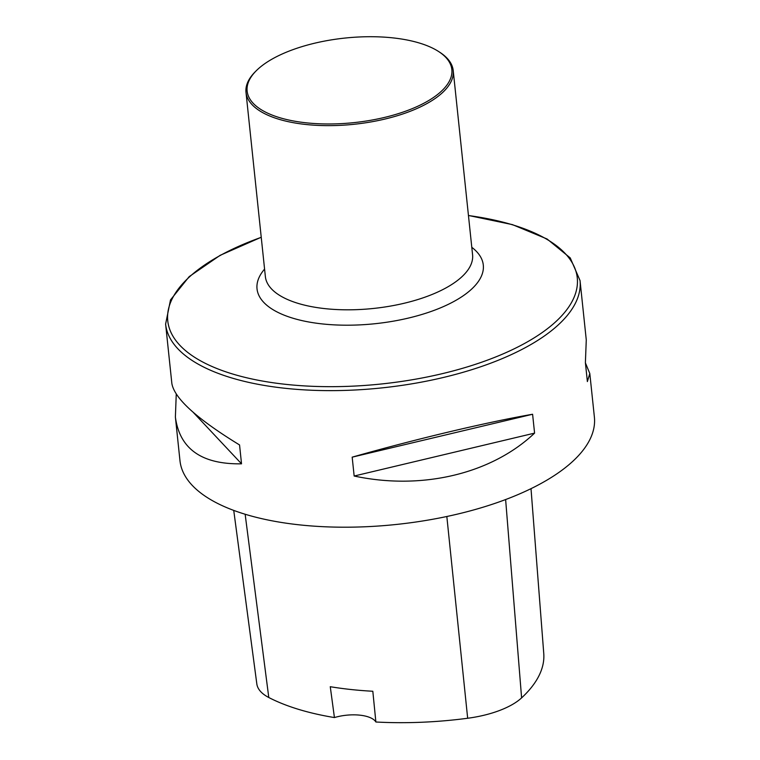 <?xml version="1.0" encoding="UTF-8"?>
<svg xmlns="http://www.w3.org/2000/svg" width="760" height="760" viewBox="0 0 760 760"><rect width="100%" height="100%" fill="white"/><g stroke="black" fill="none" stroke-linecap="round" stroke-linejoin="round"><path stroke-width="1.14" d="M175.389 417.078L179.968 460.664A208.354 86.07 -6 0 0 346.484 527.202A208.354 86.07 -6 0 0 574.978 459.24A208.354 86.07 -6 0 0 594.386 417.107L589.808 373.521L587.375 381.577L585.39 362.71L586.274 339.91L580.032 280.535A208.354 86.07 174 0 1 560.623 322.667A208.354 86.07 174 0 1 332.13 390.63A208.354 86.07 174 0 1 165.614 324.092L171.855 383.467C174.344 398.363 196.906 418.855 239.552 444.952L241.528 463.818C201.704 464.483 179.655 448.903 175.389 417.078L176.254 394.098M532.598 414.257L534.584 433.124C491.406 473.955 421.952 490.475 354.16 476.026L352.174 457.159C416.537 438.89 485.982 422.38 532.598 414.257L352.174 457.159M585.409 362.89L589.808 373.521M233.738 510.406L256.832 683.943A68.723 28.395 -6 0 0 268.784 697.509A214.576 88.644 -6 0 0 334.428 717.563L330.267 686.707A215.431 88.996 174 0 0 372.818 691.258L375.877 722A214.576 88.644 -6 0 0 467.666 718.257A68.723 28.395 -6 0 0 521.607 697.88A214.576 88.644 -6 0 0 543.761 653.533L531.012 488.661M375.877 722A29.165 12.046 -6 0 0 334.428 717.563M534.584 433.124L354.16 476.026M241.528 463.818L193.249 412.376M256.719 70.29A102.923 42.522 174 0 1 345.61 38A102.923 42.522 174 0 1 438.7 51.575A102.923 42.522 174 0 1 353.941 122.626A102.923 42.522 174 0 1 256.253 70.746A102.923 42.522 174 0 1 256.719 70.29M438.7 51.575L439.907 52.354A104.177 43.035 174 0 1 453.216 70.585A104.177 43.035 174 0 1 354.113 124.279A104.177 43.035 174 0 1 246.002 92.368A104.177 43.035 174 0 1 255.237 71.763L256.253 70.746M521.607 697.88L505.628 499.558M268.784 697.509L245.148 514.244M467.666 718.257L446.832 516.505M261.24 237.329A205.884 85.053 -6 0 0 186.941 279.281A205.884 85.053 -6 0 0 285.532 384.322A205.884 85.053 -6 0 0 558.087 319.513A205.884 85.053 -6 0 0 468.454 215.545M453.216 70.585L472.577 254.762A104.177 43.035 174 0 1 373.464 308.455A104.177 43.035 174 0 1 265.363 276.545L246.002 92.368M471.789 247.304A113.762 46.996 174 0 1 375.07 323.712A113.762 46.996 174 0 1 264.584 269.087M580.032 280.535L570.237 257.916L547.077 238.991L512.411 224.618L468.445 215.46M261.231 237.243L220.134 255.331L189.211 276.611L170.496 299.924L165.614 324.092"/></g></svg>
